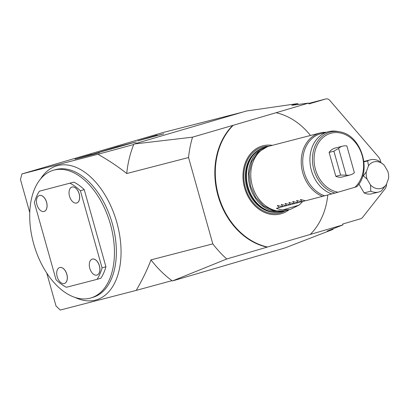 <?xml version="1.0" encoding="UTF-8"?>
<svg xmlns="http://www.w3.org/2000/svg" width="409" height="409" viewBox="0 0 409 409"><rect width="100%" height="100%" fill="white"/><g stroke="black" fill="none" stroke-linecap="round" stroke-linejoin="round"><path stroke-width="0.61" d="M354.874 187.271L356.766 186.698C372.456 171.177 361.254 134.883 339.772 131.846A31.59 25.389 75.5 0 0 312.537 156.509A31.59 25.389 75.5 0 0 335.048 193.068L354.874 187.271A30.307 24.356 75.5 0 0 352.548 139.469A30.307 24.356 75.5 0 0 315.221 150.425A30.307 24.356 75.5 0 0 338.074 192.199M335.825 176.315A14.888 11.968 75.5 0 0 342.553 176.928L350.216 174.945A14.888 11.968 -104.5 0 0 354.378 172.69L346.858 145.941A14.888 11.968 75.5 0 0 342.757 146.11L335.094 148.094A14.888 11.968 75.5 0 0 329.112 152.434L333.902 151.192L338.601 148.365L346.116 175.113L340.615 175.078L335.825 176.315L329.112 152.434M342.757 146.11A14.888 11.968 75.5 0 0 338.601 148.365M350.216 174.945A14.888 11.968 -104.5 0 1 346.116 175.113M333.902 151.192L340.615 175.078M300.743 199.561L305.543 200.793L335.048 193.068M322.543 196.397A33.272 26.743 -104.5 0 1 301.259 163.677A33.272 26.743 -104.5 0 1 319.403 133.176A33.272 26.743 -104.5 0 1 320.073 132.991A33.272 26.743 -104.5 0 1 326.034 132.306M339.772 131.846L337.987 131.488A32.444 26.074 75.5 0 0 328.299 131.724L321.111 133.585A32.444 26.074 75.5 0 0 302.783 163.774A32.444 26.074 75.5 0 0 324.634 195.814M328.299 131.724A32.444 26.074 75.5 0 0 309.971 161.913A32.444 26.074 75.5 0 0 331.822 193.953M320.073 132.991L269.628 146.044A33.272 26.743 75.5 0 0 268.964 146.228A33.272 26.743 75.5 0 0 252.184 185.369A33.272 26.743 75.5 0 0 286.3 210.466L290.324 209.418L298.841 205.216A33.272 26.743 75.5 0 0 302.542 201.56M277.742 205.512L277.358 205.625L279.286 207.588L276.407 208.329A33.272 26.743 75.5 0 0 282.813 209.919L289.659 209.597M277.767 205.517L282.542 206.744L286.157 205.707M281.576 204.52L281.193 204.633L283.12 206.596M281.602 204.526L286.377 205.753L289.986 204.715M285.41 203.529L285.027 203.641L286.949 205.604M285.436 203.534L290.211 204.761L293.82 203.723M289.245 202.537L288.861 202.649L290.784 204.612M289.265 202.542L294.045 203.769L297.655 202.731M293.079 201.545L292.696 201.657L294.618 203.621M293.1 201.55L297.875 202.777L301.489 201.739M296.908 200.553L296.53 200.666L298.452 202.629M296.934 200.558L301.709 201.785L305.324 200.747M300.768 199.566L300.359 199.674L302.287 201.637M268.442 146.386A33.272 26.743 75.5 0 0 267.235 146.662A33.272 26.743 75.5 0 0 266.566 146.846A33.272 26.743 75.5 0 0 249.787 185.993A33.272 26.743 75.5 0 0 283.902 211.09A33.272 26.743 75.5 0 0 284.572 210.906A33.272 26.743 75.5 0 0 285.093 210.742M267.235 146.662L265.318 147.158A33.272 26.743 75.5 0 0 264.649 147.342A33.272 26.743 -104.5 0 0 256.509 151.765A33.272 26.743 -104.5 0 0 247.762 186.069A33.272 26.743 -104.5 0 0 272.051 211.826A33.272 26.743 -104.5 0 0 281.985 211.586L283.902 211.09M272.051 211.826L271.351 211.683A32.94 26.478 -104.5 0 1 247.307 186.187A32.94 26.478 -104.5 0 1 255.968 152.23L256.509 151.765M272.317 145.348A35.194 28.282 75.5 0 0 262.215 145.993A35.194 28.282 -104.5 0 0 244.587 187.833A35.194 28.282 -104.5 0 0 281.259 213.743A35.194 28.282 75.5 0 0 288.989 209.771M310.472 135.476A69.044 55.491 75.5 0 0 276.034 112.731L233.222 125.292A69.044 55.491 75.5 0 0 218.478 195.497A69.044 55.491 75.5 0 0 267.435 247.005L310.247 234.439A69.044 55.491 75.5 0 0 327.783 194.996M233.222 125.292L192.527 137.158A101.902 81.897 75.5 0 0 188.544 157.537L212.808 243.871A101.902 81.897 75.5 0 0 226.77 258.984L172.393 280.963L284.971 247.926L332.952 229.413L327.185 231.105L342.916 224.899L310.247 234.439M267.435 247.005L267.077 247.154A69.044 55.491 -104.5 0 1 218.002 195.62A69.044 55.491 -104.5 0 1 232.833 125.328M267.077 247.154L226.77 258.984M212.808 243.871L150.993 259.863A101.902 81.897 75.5 0 0 171.974 280.656A101.902 81.897 75.5 0 0 172.393 280.963M150.993 259.863C147.506 269.219 142.588 279.388 136.248 290.38L171.974 280.656M46.764 273.089L56.013 305.988L60.235 310.048L136.248 290.38M29.78 212.66L20.45 179.474L21.974 173.927L97.986 154.259C109.213 160.696 118.794 167.117 126.729 173.528L188.544 157.537M21.974 173.927L163.135 132.501L242.609 112.143M332.952 229.413A101.902 81.897 75.5 0 0 333.166 228.743M298.534 104.413A101.902 81.897 75.5 0 0 297.594 103.605L291.821 105.297L308.672 103.073L276.034 112.731M380.932 162.47L380.426 160.676A8.318 6.687 75.5 0 0 378.443 156.928L329.802 100.404A4.99 4.013 75.5 0 0 325.891 98.952A4.99 4.013 75.5 0 0 325.794 98.978L308.913 103.932L308.672 103.073M342.916 224.899L342.676 224.04L360.743 218.738A4.99 4.013 75.5 0 0 362.486 217.532L384.92 189.009A8.318 6.687 75.5 0 0 386.561 183.963M325.794 98.978L308.775 103.441M378.714 192.025A16.636 13.369 -104.5 0 1 370.82 191.172L370.477 184.919L367.042 179.04L363.345 175.89L366.29 171.826L368.489 165.814A13.758 11.053 75.5 0 1 383.611 164.679A13.758 11.053 75.5 0 1 384.363 165.43L387.798 171.31A13.758 11.053 75.5 0 1 388.55 178.518L386.352 184.536L381.418 190.916A16.636 13.369 -104.5 0 1 378.714 192.025L372.001 193.759A16.636 13.369 -104.5 0 1 364.112 192.905L358.903 183.989M297.594 103.605L246.484 111.003L133.907 144.04L192.527 137.158M97.986 154.259L133.707 144.53A101.902 81.897 75.5 0 0 126.729 173.528M91.913 154.259L75.016 159.178L94.182 154.219L99.52 152.649L83.993 156.667L136.35 141.846L117.184 146.8L91.974 154.49M137.705 140.895L163.774 133.794L147.874 137.91L157.051 135.103L137.705 140.895M133.907 144.04A101.902 81.897 75.5 0 0 133.707 144.53M117.184 146.8L117.281 147.153M110.972 148.784L111.1 149.249M147.874 137.91L147.966 138.237M370.82 191.172L364.112 192.905M363.345 175.89L362.676 176.064M368.489 165.814L367.671 160.921L363.944 161.882M367.671 160.921A16.636 13.369 -104.5 0 1 370.375 159.812A16.636 13.369 -104.5 0 1 378.269 160.665L383.524 164.602M370.477 184.919A13.758 11.053 75.5 0 0 386.352 184.536M367.042 179.04A13.758 11.053 -104.5 0 1 366.29 171.826M110.41 224.214A66.549 39.586 73.6 0 1 90.813 297.987A66.549 39.586 73.6 0 1 33.737 244.05A66.549 39.586 73.6 0 1 53.334 170.277A66.549 39.586 73.6 0 1 110.41 224.214M97.061 279.337L100.911 278.207A56.565 33.645 -106.4 0 0 105.916 266.75L102.066 267.875A56.565 33.645 -106.4 0 1 97.061 279.337L66.396 287.271A56.565 33.645 73.6 0 1 56.064 279.776L34.382 202.644A56.565 33.645 73.6 0 1 39.387 191.187L73.906 182.123A56.565 33.645 -106.4 0 1 84.234 189.612L105.916 266.75M39.387 191.187L73.906 182.123M84.234 189.612L80.384 190.742A56.565 33.645 -106.4 0 0 70.057 183.252M80.384 190.742L102.066 267.875M59.688 267.537A8.318 4.949 73.6 0 1 59.719 267.527A8.318 4.949 73.6 0 1 66.851 274.27A8.318 4.949 73.6 0 1 64.402 283.488A8.318 4.949 73.6 0 1 64.371 283.498M39.428 195.471A8.318 4.949 73.6 0 1 39.463 195.461A8.318 4.949 73.6 0 1 46.595 202.204A8.318 4.949 73.6 0 1 44.146 211.427A8.318 4.949 73.6 0 1 44.116 211.433M92.27 259.107A8.318 4.949 73.6 0 1 92.301 259.096A8.318 4.949 73.6 0 1 99.438 265.84A8.318 4.949 73.6 0 1 96.989 275.058A8.318 4.949 73.6 0 1 96.953 275.068M72.015 187.041A8.318 4.949 73.6 0 1 72.045 187.031A8.318 4.949 73.6 0 1 79.182 193.774A8.318 4.949 73.6 0 1 76.734 202.997A8.318 4.949 73.6 0 1 76.698 203.002M59.653 267.542A8.318 4.949 -106.4 0 1 66.79 274.286A8.318 4.949 73.6 0 1 64.341 283.509A8.318 4.949 73.6 0 1 57.204 276.765A8.318 4.949 -106.4 0 1 59.653 267.542L59.719 267.527M39.397 195.482A8.318 4.949 -106.4 0 1 46.534 202.22A8.318 4.949 73.6 0 1 44.08 211.443A8.318 4.949 73.6 0 1 36.948 204.699A8.318 4.949 -106.4 0 1 39.397 195.482L39.463 195.461M92.24 259.117A8.318 4.949 -106.4 0 1 99.372 265.855A8.318 4.949 73.6 0 1 96.923 275.078A8.318 4.949 73.6 0 1 89.791 268.335A8.318 4.949 -106.4 0 1 92.24 259.117L92.301 259.096M71.984 187.051A8.318 4.949 -106.4 0 1 79.116 193.794A8.318 4.949 73.6 0 1 76.667 203.012A8.318 4.949 73.6 0 1 69.535 196.269A8.318 4.949 -106.4 0 1 71.984 187.051L72.045 187.031M298.841 205.216L282.813 209.919M279.286 207.588L282.322 206.698M276.448 212.271A32.94 26.478 -104.5 0 1 246.581 186.376A32.94 26.478 -104.5 0 1 260.139 149.244M285.733 210.609A34.08 27.388 75.5 0 1 280.865 212.695A34.08 27.388 -104.5 0 1 245.359 187.603A34.08 27.388 -104.5 0 1 262.425 147.087A34.08 27.388 75.5 0 1 269.066 146.197M40.481 179.091A69.878 41.565 73.6 0 1 116.816 222.399A69.878 41.565 73.6 0 1 75.236 297.517M53.334 170.277L55.261 169.709A66.549 39.586 73.6 0 1 112.337 223.646A66.549 39.586 73.6 0 1 92.736 297.42L90.813 297.987M267.067 146.882L257.967 152.347L251.683 161.734L249.107 173.61L250.584 186.218L255.651 197.368L263.611 205.926L273.391 210.701L283.652 210.978M325.891 98.952L310.559 102.92M370.375 159.812L363.898 161.489"/></g></svg>
